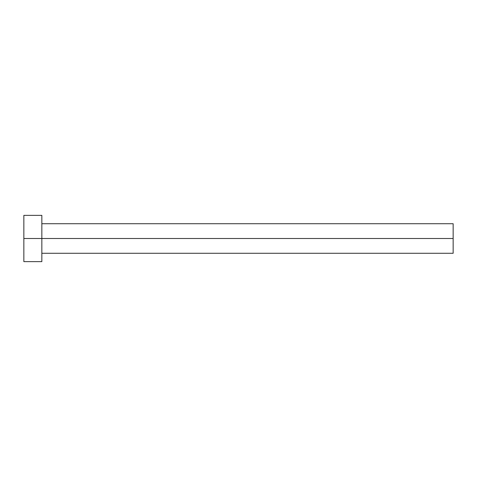 <?xml version="1.0" encoding="UTF-8"?>
<svg xmlns="http://www.w3.org/2000/svg" width="477" height="477" viewBox="0 0 477 477"><rect width="100%" height="100%" fill="white"/><g stroke="black" fill="none" stroke-linecap="round" stroke-linejoin="round"><path stroke-width="0.72" d="M23.85 261.635L23.85 215.365L23.85 238.5L453.15 238.5L453.15 253.281L453.15 238.5L23.85 238.5L23.85 261.635L41.845 261.635L41.845 215.365L41.845 261.635M453.15 238.5L453.15 223.719L453.15 238.5M41.845 253.281L453.15 253.281M23.85 215.365L41.845 215.365M41.845 223.719L453.15 223.719"/></g></svg>
